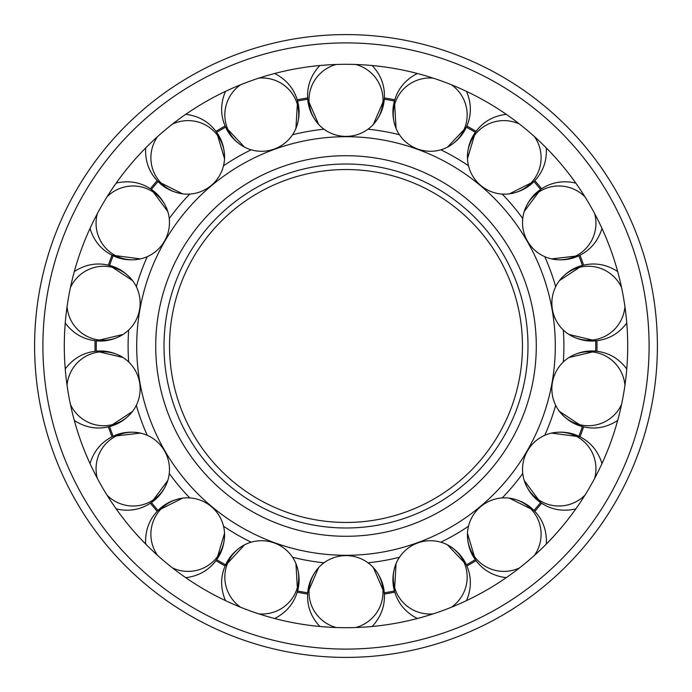 <?xml version="1.0" encoding="UTF-8"?>
<svg xmlns="http://www.w3.org/2000/svg" width="692" height="692" viewBox="0 0 692 692"><rect width="100%" height="100%" fill="white"/><g stroke="black" fill="none" stroke-linecap="round" stroke-linejoin="round"><path stroke-width="1.04" d="M136.705 346A209.295 209.295 0 0 0 346 555.295A209.295 209.295 0 0 0 555.295 346A209.295 209.295 0 0 0 346 136.705A209.295 209.295 0 0 0 136.705 346M169.54 346A176.46 176.46 0 0 0 346 522.46A176.46 176.46 0 0 0 522.46 346A176.46 176.46 0 0 0 346 169.54A176.46 176.46 0 0 0 169.54 346M323.994 129.214A217.902 217.902 0 0 0 292.526 134.758M251.179 149.809A217.902 217.902 0 0 0 223.507 165.786M189.798 194.071A217.902 217.902 0 0 0 169.255 218.551M147.258 256.663A217.902 217.902 0 0 0 136.324 286.687M128.686 330.023A217.902 217.902 0 0 0 128.686 361.977M563.314 361.977A217.902 217.902 0 0 0 563.314 330.023M555.676 286.687A217.902 217.902 0 0 0 544.742 256.663M522.745 218.551A217.902 217.902 0 0 0 502.202 194.071M468.493 165.786A217.902 217.902 0 0 0 440.821 149.809M399.474 134.758A217.902 217.902 0 0 0 368.006 129.214M368.006 562.786A217.902 217.902 0 0 0 399.474 557.242M440.821 542.191A217.902 217.902 0 0 0 468.493 526.214M502.202 497.929A217.902 217.902 0 0 0 522.745 473.449M544.742 435.337A217.902 217.902 0 0 0 555.676 405.313M136.324 405.313A217.902 217.902 0 0 0 147.258 435.337M169.255 473.449A217.902 217.902 0 0 0 189.798 497.929M223.507 526.214A217.902 217.902 0 0 0 251.179 542.191M292.526 557.242A217.902 217.902 0 0 0 323.994 562.786M627.696 346A281.696 281.696 0 0 0 346 64.304A281.696 281.696 0 0 0 64.304 346A281.696 281.696 0 0 0 346 627.696A281.696 281.696 0 0 0 627.696 346M34.6 346A311.4 311.4 0 0 0 346 657.4A311.4 311.4 0 0 0 657.4 346A311.4 311.4 0 0 0 346 34.6A311.4 311.4 0 0 0 34.6 346A311.4 311.4 0 0 1 346 34.6A311.4 311.4 0 0 1 657.4 346M394.457 590.994A249.743 249.743 0 0 1 384.259 592.793A249.743 249.743 0 0 0 394.457 590.994L396.083 563.548A36.996 36.607 160 0 1 464.981 564.715A36.996 36.607 160 0 1 451.478 607.204M466.443 565.053L466.858 565.969L466.443 565.053M394.475 591.003L394.769 592.032M475.326 559.646A249.743 249.743 0 0 1 466.365 564.828A249.743 249.743 0 0 0 475.326 559.646L467.472 533.298A36.996 36.607 140 0 1 532.606 510.834A36.996 36.607 140 0 1 534.458 555.373M533.93 510.48L534.804 511.371L533.93 510.48M476.009 560.563L475.343 559.638M540.599 502.53A249.743 249.743 0 0 1 533.947 510.462A249.743 249.743 0 0 0 540.599 502.53L524.216 480.499M584.913 495.238A36.996 36.607 120 0 1 524.207 480.456A36.996 36.607 120 0 1 551.541 433.097L579.982 436.825A250.988 250.988 0 0 0 583.615 426.826L582.404 426.514A249.743 249.743 0 0 1 578.858 436.263L579.066 436.384M621.546 404.517A36.996 36.607 100 0 1 559.447 411.403A36.996 36.607 100 0 1 568.936 357.548L595.691 351.173L599.229 351.657C609.73 353.456 618.544 358.759 625.68 367.556A36.996 36.607 100 0 0 625.654 367.521M616.148 421.428A36.996 36.607 100 0 0 616.183 421.402A36.996 36.607 100 0 0 617.697 420.381A36.996 36.607 100 0 1 616.183 421.402C606.477 427.224 596.374 429.196 585.89 427.301L583.615 426.834A250.988 250.988 0 0 1 579.982 436.816L582.024 437.924C591.271 443.209 597.75 451.21 601.443 461.91A36.996 36.607 120 0 1 601.945 463.666M626.753 369.035A36.996 36.607 100 0 0 625.68 367.556A36.996 36.607 100 0 1 626.753 369.035M624.945 306.746A36.996 36.607 80 0 1 568.936 334.452A36.996 36.607 80 0 1 559.447 280.597L582.404 265.469A249.743 249.743 0 0 0 578.858 255.737A249.743 249.743 0 0 1 582.404 265.469L583.615 265.174A250.988 250.988 0 0 0 579.982 255.175L579.982 255.175A250.988 250.988 0 0 1 583.615 265.166L585.89 264.699C596.374 262.804 606.477 264.776 616.183 270.598A36.996 36.607 80 0 0 616.148 270.572M596.937 351.311A250.988 250.988 0 0 0 596.937 340.689L595.691 340.81A249.743 249.743 0 0 1 595.691 351.173M625.654 324.479A36.996 36.607 80 0 0 626.753 322.965A36.996 36.607 80 0 1 625.68 324.444C618.544 333.241 609.73 338.544 599.229 340.343L596.937 340.689M617.697 271.619A36.996 36.607 80 0 0 616.183 270.598A36.996 36.607 80 0 1 617.697 271.619M540.608 189.478L541.646 188.778L540.608 189.478M546.265 147.889A36.996 36.607 40 0 1 546.395 149.714C546.585 161.037 543.237 170.76 536.352 178.899L534.812 180.638A250.988 250.988 0 0 1 541.637 188.769L541.646 188.778M533.947 181.538A249.743 249.743 0 0 1 540.599 189.47A249.743 249.743 0 0 0 533.947 181.538L509.355 193.855A36.996 36.607 40 0 1 475.923 133.599A36.996 36.607 40 0 1 519.467 124.05M475.343 132.362L477.515 129.525C484.322 121.334 493.327 116.343 504.503 114.569A36.996 36.607 40 0 0 504.459 114.569M475.482 132.172L476.07 131.342L475.482 132.172M475.992 131.454L476.07 131.35A250.988 250.988 0 0 0 466.866 126.03L467.723 123.868C471.408 113.877 471.226 103.584 467.178 93.013A36.996 36.607 20 0 0 466.434 91.344A36.996 36.607 20 0 1 467.178 93.013C471.226 103.584 471.408 113.877 467.723 123.868C464.116 133.893 457.369 141.661 447.473 147.154A36.996 36.607 20 0 1 395.443 101.975A36.996 36.607 20 0 1 433.097 78.109M534.804 180.629L533.939 181.52M466.858 126.03L466.347 127.164A249.743 249.743 0 0 1 475.326 132.354A249.743 249.743 0 0 0 466.365 127.172L466.78 126.195M373.369 66.856A36.996 36.607 0 0 0 373.343 66.83C380.764 75.376 384.449 84.978 384.406 95.634L384.345 97.961A250.988 250.988 0 0 1 394.803 99.804L395.539 97.598C399.146 87.573 405.893 79.805 415.788 74.312A36.996 36.607 20 0 1 417.432 73.516M466.815 126.126L466.365 127.112M307.741 98.965L307.663 97.953M297.543 101.006A249.743 249.743 0 0 1 307.741 99.207A249.743 249.743 0 0 0 297.543 101.006L295.917 128.452A36.996 36.607 -20 0 1 227.019 127.285A36.996 36.607 -20 0 1 240.522 84.796M373.343 66.83A36.996 36.607 0 0 0 372.071 65.515A36.996 36.607 0 0 1 373.343 66.83C380.764 75.376 384.449 84.978 384.406 95.634C384.449 106.291 380.764 115.893 373.343 124.439A36.996 36.607 0 0 1 309.004 99.778A36.996 36.607 0 0 1 336.217 64.477M274.568 73.516A36.996 36.607 -20 0 1 276.212 74.312C286.107 79.805 292.854 87.573 296.461 97.598L297.197 99.804A250.988 250.988 0 0 1 307.655 97.961L307.594 95.634C307.551 84.978 311.236 75.376 318.657 66.83A36.996 36.607 0 0 1 319.929 65.515A36.996 36.607 0 0 0 318.657 66.83A36.996 36.607 0 0 0 318.631 66.856M225.557 126.947L225.142 126.03L225.557 126.947M297.525 100.997L297.231 99.968M216.674 132.354A249.743 249.743 0 0 1 225.635 127.172A249.743 249.743 0 0 0 216.674 132.354L224.528 158.702A36.996 36.607 -40 0 1 159.394 181.166A36.996 36.607 -40 0 1 157.542 136.627M157.906 181.356L157.205 180.647M225.566 91.344A36.996 36.607 -20 0 0 224.822 93.013C220.774 103.584 220.592 113.877 224.277 123.868L225.134 126.03A250.988 250.988 0 0 0 215.939 131.342L216.034 131.497M215.99 131.437L216.657 132.362L215.99 131.437M151.401 189.47A249.743 249.743 0 0 1 158.053 181.538A249.743 249.743 0 0 0 151.401 189.47L167.793 211.544A36.996 36.607 -60 0 1 114.266 254.933A36.996 36.607 -60 0 1 97.304 213.707M75.852 270.572A36.996 36.607 -80 0 0 75.817 270.598C85.523 264.776 95.626 262.804 106.11 264.699L108.385 265.166A250.988 250.988 0 0 1 112.017 255.184L109.976 254.076C119.18 259.439 129.335 261.048 140.459 258.903L112.017 255.175A250.988 250.988 0 0 0 108.385 265.174L109.596 265.486A249.743 249.743 0 0 1 113.142 255.737L112.934 255.616M117.943 182.723A36.996 36.607 -60 0 0 117.9 182.731A36.996 36.607 -60 0 0 116.126 183.181A36.996 36.607 -60 0 1 117.9 182.731C129.015 180.586 139.179 182.195 148.382 187.558L150.363 188.769A250.988 250.988 0 0 1 157.188 180.638L155.648 178.899C148.763 170.76 145.415 161.037 145.605 149.714A36.996 36.607 -40 0 1 145.735 147.889M70.454 287.483A36.996 36.607 -80 0 1 132.553 280.597A36.996 36.607 -80 0 1 123.064 334.452L96.309 340.827A249.743 249.743 0 0 0 96.257 346A249.743 249.743 0 0 1 96.309 340.827L92.771 340.343C82.27 338.544 73.456 333.241 66.32 324.444A36.996 36.607 -80 0 0 66.346 324.479M75.817 270.598A36.996 36.607 -80 0 0 74.303 271.619A36.996 36.607 -80 0 1 75.817 270.598C85.523 264.776 95.626 262.804 106.11 264.699C116.611 266.507 125.425 271.809 132.553 280.597L109.596 265.469M65.247 322.965A36.996 36.607 -80 0 0 66.32 324.444A36.996 36.607 -80 0 1 65.247 322.965M132.527 411.437L109.596 426.531A249.743 249.743 0 0 0 113.142 436.263A249.743 249.743 0 0 1 109.596 426.531L106.11 427.301C95.626 429.196 85.523 427.224 75.817 421.402A36.996 36.607 -100 0 1 74.303 420.381M95.064 340.689A250.988 250.988 0 0 0 95.064 351.311L96.309 351.19A249.743 249.743 0 0 1 96.257 346M151.392 502.522L150.354 503.222L151.392 502.522M145.735 544.111A36.996 36.607 -140 0 1 145.605 542.286C145.415 530.963 148.763 521.24 155.648 513.101L157.188 511.362A250.988 250.988 0 0 1 150.363 503.231L150.354 503.222M90.055 463.666A36.996 36.607 -120 0 1 90.557 461.91C94.25 451.21 100.729 443.209 109.976 437.924L112.017 436.825A250.988 250.988 0 0 1 108.385 426.834M158.053 510.462A249.743 249.743 0 0 1 151.401 502.53A249.743 249.743 0 0 0 158.053 510.462L182.645 498.145A36.996 36.607 -140 0 1 216.077 558.401A36.996 36.607 -140 0 1 172.533 567.95M216.657 559.638L214.485 562.475C207.678 570.666 198.673 575.658 187.497 577.431A36.996 36.607 -140 0 1 185.681 577.621M216.518 559.828L215.93 560.658A250.988 250.988 0 0 0 225.134 565.969L224.277 568.132C220.592 578.123 220.774 588.416 224.822 598.987C220.774 588.416 220.592 578.123 224.277 568.132C227.884 558.107 234.631 550.339 244.527 544.846A36.996 36.607 -160 0 1 296.557 590.025A36.996 36.607 -160 0 1 258.903 613.891M157.196 511.371L158.07 510.48L157.196 511.371M225.142 565.969L225.653 564.836A249.743 249.743 0 0 1 216.674 559.646A249.743 249.743 0 0 0 225.635 564.828L225.203 565.831M297.456 591.219L297.188 592.196M225.185 565.874L244.527 544.846A36.996 36.607 -160 0 0 240.522 607.204M307.741 592.793A249.743 249.743 0 0 1 297.543 590.994A249.743 249.743 0 0 0 307.741 592.793L318.657 567.561A36.996 36.607 180 0 1 382.996 592.222A36.996 36.607 180 0 1 355.783 627.523M384.259 593.035L384.337 594.047M318.631 625.144A36.996 36.607 180 0 0 318.657 625.17A36.996 36.607 180 0 0 319.929 626.485A36.996 36.607 180 0 1 318.657 625.17C311.236 616.624 307.551 607.022 307.594 596.366L307.655 594.039A250.988 250.988 0 0 1 297.197 592.196L296.461 594.402C292.854 604.427 286.107 612.195 276.212 617.688A36.996 36.607 -160 0 1 274.568 618.484M417.432 618.484A36.996 36.607 160 0 1 415.788 617.688C405.893 612.195 399.146 604.427 395.539 594.402L394.803 592.196A250.988 250.988 0 0 1 384.345 594.039L384.406 596.366C384.449 607.022 380.764 616.624 373.343 625.17A36.996 36.607 180 0 1 372.071 626.485A36.996 36.607 180 0 0 373.343 625.17A36.996 36.607 180 0 0 373.369 625.144M433.097 613.891A36.996 36.607 160 0 1 396.083 563.548C392.035 574.118 391.854 584.403 395.539 594.402C399.146 604.427 405.893 612.195 415.788 617.688M506.319 577.621A36.996 36.607 140 0 1 504.503 577.431C493.327 575.658 484.322 570.666 477.515 562.475L476.061 560.658A250.988 250.988 0 0 1 466.866 565.969L467.723 568.132C471.408 578.123 471.226 588.416 467.178 598.987A36.996 36.607 160 0 1 466.434 600.656M519.467 567.95A36.996 36.607 140 0 1 467.472 533.298C467.282 544.621 470.629 554.344 477.515 562.475C484.322 570.666 493.327 575.658 504.503 577.431M575.874 508.819A36.996 36.607 120 0 1 574.101 509.269C562.985 511.414 552.822 509.805 543.618 504.442L541.637 503.231A250.988 250.988 0 0 1 534.812 511.362L536.352 513.101C543.237 521.24 546.585 530.963 546.395 542.286A36.996 36.607 140 0 1 546.265 544.111M601.443 461.91C597.75 451.21 591.271 443.209 582.024 437.924C572.82 432.561 562.665 430.952 551.541 433.097A36.996 36.607 120 0 1 594.696 478.293M625.68 367.556C618.544 358.759 609.73 353.456 599.229 351.657C588.745 349.763 578.65 351.726 568.936 357.548A36.996 36.607 100 0 1 624.945 385.254M616.183 270.598C606.477 264.776 596.374 262.804 585.89 264.699C575.389 266.507 566.575 271.809 559.447 280.597A36.996 36.607 80 0 1 621.546 287.483M594.696 213.707A36.996 36.607 60 0 1 551.541 258.903A36.996 36.607 60 0 1 540.737 190.845A36.996 36.607 60 0 1 584.913 196.762M541.637 188.769L543.618 187.558C552.822 182.195 562.985 180.586 574.101 182.731A36.996 36.607 60 0 1 575.874 183.181M601.945 228.334A36.996 36.607 60 0 1 601.443 230.09C597.75 240.79 591.271 248.791 582.024 254.076L579.982 255.184M534.458 136.627A36.996 36.607 40 0 1 509.355 193.855C520.54 192.073 529.536 187.082 536.352 178.899C543.237 170.76 546.585 161.037 546.395 149.714M475.326 132.354L467.472 158.702C467.282 147.379 470.629 137.656 477.515 129.525C484.322 121.334 493.327 116.343 504.503 114.569A36.996 36.607 40 0 1 506.319 114.379M451.478 84.796A36.996 36.607 20 0 1 447.473 147.154L466.365 127.172M415.788 74.312C405.893 79.805 399.146 87.573 395.539 97.598C391.854 107.597 392.035 117.882 396.083 128.452L394.457 101.006A249.743 249.743 0 0 0 384.259 99.207L373.343 124.439A36.996 36.607 0 0 0 355.783 64.477M258.903 78.109A36.996 36.607 -20 0 1 295.917 128.452C299.965 117.882 300.146 107.597 296.461 97.598C292.854 87.573 286.107 79.805 276.212 74.312M172.533 124.05A36.996 36.607 -40 0 1 224.528 158.702C224.718 147.379 221.371 137.656 214.485 129.525L215.939 131.342M185.681 114.379A36.996 36.607 -40 0 1 187.497 114.569C198.673 116.343 207.678 121.334 214.485 129.525C207.678 121.334 198.673 116.343 187.497 114.569M107.087 196.762A36.996 36.607 -60 0 1 167.793 211.544C164.099 200.844 157.629 192.843 148.382 187.558C139.179 182.195 129.015 180.586 117.9 182.731M90.557 230.09C94.25 240.79 100.729 248.791 109.976 254.076C100.729 248.791 94.25 240.79 90.557 230.09A36.996 36.607 -60 0 1 90.055 228.334M66.32 324.444C73.456 333.241 82.27 338.544 92.771 340.343C103.255 342.237 113.35 340.274 123.064 334.452A36.996 36.607 -80 0 1 67.055 306.746M67.055 385.254A36.996 36.607 -100 0 1 123.064 357.548A36.996 36.607 -100 0 1 109.941 425.191A36.996 36.607 -100 0 1 70.454 404.517M65.247 369.035A36.996 36.607 -100 0 1 66.32 367.556C73.456 358.759 82.27 353.456 92.771 351.657L95.064 351.311M97.304 478.293A36.996 36.607 -120 0 1 140.459 433.097A36.996 36.607 -120 0 1 151.263 501.155A36.996 36.607 -120 0 1 107.087 495.238M150.363 503.231L148.382 504.442C139.179 509.805 129.015 511.414 117.9 509.269A36.996 36.607 -120 0 1 116.126 508.819M157.542 555.373A36.996 36.607 -140 0 1 182.645 498.145C171.46 499.927 162.464 504.918 155.648 513.101C148.763 521.24 145.415 530.963 145.605 542.286M225.566 600.656A36.996 36.607 -160 0 1 224.822 598.987M336.217 627.523A36.996 36.607 180 0 1 318.657 567.561C311.236 576.107 307.551 585.709 307.594 596.366C307.551 607.022 311.236 616.624 318.657 625.17M164.013 346A181.987 181.987 0 0 0 346 527.987A181.987 181.987 0 0 0 527.987 346A181.987 181.987 0 0 0 346 164.013A181.987 181.987 0 0 0 164.013 346M155.717 346A190.283 190.283 0 0 0 346 536.283A190.283 190.283 0 0 0 536.283 346A190.283 190.283 0 0 0 346 155.717A190.283 190.283 0 0 0 155.717 346M346 649.096A303.096 303.096 0 0 0 649.096 346A303.096 303.096 0 0 0 346 42.904A303.096 303.096 0 0 0 42.904 346A303.096 303.096 0 0 0 346 649.096M467.178 598.987C471.226 588.416 471.408 578.123 467.723 568.132C464.116 558.107 457.369 550.339 447.473 544.846L466.365 564.828M546.395 542.286C546.585 530.963 543.237 521.24 536.352 513.101C529.536 504.918 520.54 499.927 509.355 498.145L533.947 510.462M616.183 421.402C606.477 427.224 596.374 429.196 585.89 427.301C575.389 425.493 566.575 420.191 559.447 411.403L582.404 426.531M625.68 324.444C618.544 333.241 609.73 338.544 599.229 340.343C588.745 342.237 578.65 340.274 568.936 334.452L595.691 340.827M524.216 211.501L540.599 189.47M601.443 230.09C597.75 240.79 591.271 248.791 582.024 254.076C572.82 259.439 562.665 261.048 551.541 258.903L578.858 255.737M318.657 66.83C311.236 75.376 307.551 84.978 307.594 95.634C307.551 106.291 311.236 115.893 318.657 124.439L307.741 99.207M224.822 93.013C220.774 103.584 220.592 113.877 224.277 123.868C227.884 133.893 234.631 141.661 244.527 147.154L225.635 127.172M145.605 149.714C145.415 161.037 148.763 170.76 155.648 178.899C162.464 187.082 171.46 192.073 182.645 193.855L158.053 181.538M123.02 357.522L96.309 351.173M167.784 480.499L151.401 502.53M90.557 461.91C94.25 451.21 100.729 443.209 109.976 437.924C119.18 432.561 129.335 430.952 140.459 433.097L113.142 436.263M187.497 577.431C198.673 575.658 207.678 570.666 214.485 562.475C221.371 554.344 224.718 544.621 224.528 533.298L216.674 559.646M295.934 563.591L297.543 590.994M373.343 625.17C380.764 616.624 384.449 607.022 384.406 596.366C384.449 585.709 380.764 576.107 373.343 567.561L384.259 592.793M524.207 480.456C527.901 491.156 534.371 499.157 543.618 504.442C552.822 509.805 562.985 511.414 574.101 509.269M524.207 211.544C527.901 200.844 534.371 192.843 543.618 187.558C552.822 182.195 562.985 180.586 574.101 182.731M123.064 357.548C113.35 351.726 103.255 349.763 92.771 351.657C82.27 353.456 73.456 358.759 66.32 367.556M132.553 411.403C125.425 420.191 116.611 425.493 106.11 427.301C95.626 429.196 85.523 427.224 75.817 421.402M167.793 480.456C164.099 491.156 157.629 499.157 148.382 504.442C139.179 509.805 129.015 511.414 117.9 509.269M295.917 563.548C299.965 574.118 300.146 584.403 296.461 594.402C292.854 604.427 286.107 612.195 276.212 617.688"/></g></svg>
